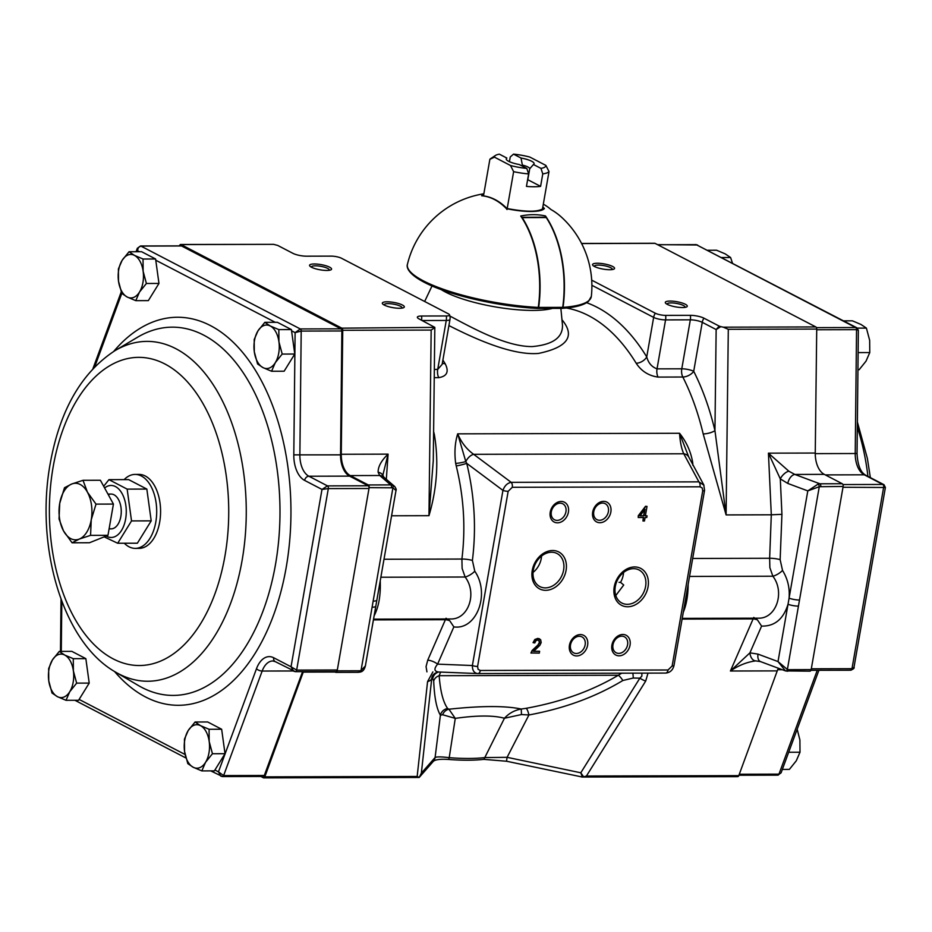 <?xml version="1.0" encoding="UTF-8"?>
<svg xmlns="http://www.w3.org/2000/svg" width="932" height="932" viewBox="0 0 932 932"><rect width="100%" height="100%" fill="white"/><g stroke="black" fill="none" stroke-linecap="round" stroke-linejoin="round"><path stroke-width="1.4" d="M433.275 460.49L434.825 327.377L341.834 328.157A2.179 1.27 89.9 0 1 342.731 330.289L341.263 454.268A21.751 12.652 89.9 0 0 350.281 475.588L368.291 484.955A2.179 1.27 89.9 0 1 369.142 487.657L337.174 670.842A2.179 1.27 89.9 0 1 335.963 672.38A2.179 1.27 89.9 0 1 335.602 672.287L334.18 671.553M341.834 328.157L181.053 244.58L273.565 244.347L180.68 244.487A2.179 1.27 89.9 0 1 181.053 244.58M179.48 245.885L179.62 245.5A2.179 1.27 89.9 0 1 180.68 244.487M260.878 776.484L263.36 777.777A2.179 1.27 89.9 0 0 263.733 777.871L419.19 777.463L421.346 773.199L419.19 777.463L433.24 761.432A8.703 8.365 -138.8 0 0 435.093 757.506L440.405 715.205A8.703 8.516 149.2 0 1 447.651 708.506C443.178 702.274 440.347 691.334 439.158 675.7L618.312 675.246L621.667 673.195M335.077 672.019L303.25 672.1L264.793 776.857A2.179 1.27 89.9 0 1 263.733 777.871M447.651 708.506L448.933 709.217C481.203 705.745 505.319 705.687 521.256 709.031L526.161 708.308A8.703 1.899 -100.4 0 1 528.922 714.972L507.101 757.32A8.703 1.2 -78.1 0 0 506.589 761.246L582.384 777.043L580.799 772.791L583.642 776.834L586.426 776.03L738.785 775.634L777.241 670.889A21.751 12.652 89.9 0 1 778.371 668.256M654.311 243.369A2.179 1.27 89.9 0 1 654.683 243.264A2.179 1.27 89.9 0 1 655.045 243.357L815.826 326.934A2.179 1.27 89.9 0 1 816.723 329.066L728.3 329.299L726.098 514.918L771.3 514.802L769.646 558.268A8.703 1.759 -172.7 0 1 780.142 559.654L782.531 570.431A8.703 3.006 147.3 0 1 772.861 576.221C785.338 592.437 776.03 618.999 758.159 618.172L682.224 618.37M787.808 483.44L807.799 490.896L818.063 484.116L819.892 483.79L794.845 474.446L788.845 471.196L768.434 453.162L780.294 478.885L787.808 483.44A8.703 5.231 -69.5 0 1 794.845 474.446L824.272 474.365A21.751 12.652 89.9 0 1 815.255 453.045L816.723 329.066M824.272 474.365L842.283 483.731A2.179 1.27 89.9 0 1 843.134 486.446L811.166 669.619A2.179 1.27 89.9 0 1 809.955 671.168A2.179 1.27 89.9 0 1 809.593 671.075M738.785 775.634A2.179 1.27 89.9 0 1 737.725 776.647A2.179 1.27 89.9 0 1 737.352 776.554M445.706 618.976L427.741 660.159A8.703 3.425 23.6 0 1 437.609 664.143C433.788 668.792 434.114 671.413 438.588 671.995A8.703 8.598 80.5 0 0 432.693 678.543L431.714 678.706L421.346 773.199L435.093 757.506C436.712 756.644 441.418 756.702 449.224 757.681A86.548 20.492 9.9 0 0 484.791 757.588L507.101 757.32L580.799 772.791L639.853 678.17L641.857 676.154L641.868 673.137M374.128 615.784C378.753 606.942 380.78 595.292 380.233 580.834M691.835 462.726A8.703 1.911 174.5 0 0 692.732 462.808C690.985 451.973 686.593 442.129 679.544 433.275C680.104 441.919 681.513 448.758 683.762 453.779L473.666 454.315A8.703 4.543 -53.2 0 0 465.802 461.55L466.734 463.355C474.539 495.777 476.427 528.141 472.396 560.447L474.784 571.223A8.703 3.006 -32.7 0 1 465.126 577.013C477.592 593.218 468.283 619.78 450.424 618.964L373.546 619.163M753.44 618.184L753.126 618.906A8.703 3.425 -156.4 0 1 757.436 619.885L761.595 626.094L749.922 652.854L730.408 671.005L777.241 670.889M683.284 612.301C686.453 604.693 688.072 595.408 688.142 584.457M561.973 319.723C575.51 336.079 567.693 347.321 538.521 353.426C512.018 355.675 474.738 338.7 448.909 325.571M442.886 360.078A203.351 118.352 89.9 0 1 445.17 363.725C449.189 371.647 447.045 376.283 438.751 377.646A8.703 5.068 89.9 0 1 437.714 369.422L442.141 364.389L449.981 319.431A8.703 2.062 -170.1 0 1 446.253 320.457L422.161 320.526M433.601 431.481A203.351 118.352 89.9 0 1 434.359 434.615C438.856 461.293 437.061 488.321 428.965 515.687L431.167 330.068L342.731 330.289M703.951 485.223L698.907 481.856A4.345 2.528 89.9 0 1 700.002 486.807L512.274 487.296A4.345 2.528 -90.1 0 0 511.179 482.333C507.323 483.091 504.585 485.77 502.942 490.395L466.734 463.355A8.703 0.874 -13.7 0 1 456.226 465.942C463.856 497.036 465.744 528.071 461.899 559.049L462.121 568.427L465.126 577.013L380.862 577.234M456.226 465.942L455.678 463.414C454.28 452.603 454.944 442.747 457.682 433.846L679.544 433.275L688.76 457.041A8.703 7.083 151.7 0 0 683.762 453.779L698.907 481.856L511.179 482.333L473.666 454.315C466.687 449.306 461.363 442.49 457.682 433.846L465.802 461.55A8.703 1.363 -10.5 0 1 455.678 463.414M692.732 462.808L692.872 465.336M703.194 433.928L726.098 514.918L714.949 430.642A8.703 2.645 -13.3 0 1 703.194 433.928A203.351 118.352 -90.1 0 0 682.818 377.017L658.05 377.087C648.672 375.771 641.379 371.157 636.183 363.235A203.351 118.352 -90.1 0 0 566.307 308.003M449.9 316.041C472 327.761 506.041 346.832 532.3 346.576C552.967 344.677 563.021 337.442 562.462 324.872L560.866 308.364M689.54 576.442L772.861 576.221L769.867 567.635L769.646 558.268L692.674 558.466M440.615 672.077L439.158 675.7A8.703 7.538 177.8 0 0 433.706 680.989C434.347 697.287 436.584 708.704 440.405 715.205L442.618 714.751L455.27 718.374L449.224 757.681A8.703 3.192 -85.6 0 1 448.583 759.452A85.674 20.294 9.9 0 0 483.79 759.359A8.703 6.606 -96.6 0 0 484.791 757.588L504.445 718.246C493.377 715.252 476.986 715.298 455.27 718.374L448.933 709.217A8.703 7.98 -73.4 0 0 442.618 714.751M586.426 776.03L645.713 681.036A8.703 2.353 -148 0 1 639.853 678.17L633.236 678.03L622.856 680.5A8.703 2.283 58.7 0 0 618.312 675.246C591.75 690.95 561.029 701.971 526.161 708.308M434.347 327.924L431.167 330.068M433.275 460.641L428.965 515.687L391.58 515.78M815.826 326.934L723.314 327.179L728.3 329.299M723.314 327.179L720.762 326.643L716.149 329.555L714.949 430.642A212.053 123.408 -90.1 0 0 693.711 371.297A8.703 2.062 9.9 0 0 681.781 368.804L690.332 319.827A8.703 2.062 -170.1 0 1 702.25 322.332L716.149 329.555L719.213 326.118L703.928 318.173A9.868 2.342 9.9 0 0 690.402 315.331L665.646 315.389A7.538 1.782 -170.1 0 1 655.312 313.222L591.692 280.148M690.402 315.331A8.703 5.068 -90.1 0 1 690.332 319.827L665.564 319.897A8.703 2.062 9.9 0 1 653.647 317.393L646.738 356.921C648.357 362.967 651.783 366.952 657.025 368.862L681.781 368.804A8.703 5.068 -90.1 0 0 682.818 377.017A8.703 4.625 -26.8 0 0 693.711 371.297L702.25 322.332A8.703 6.769 -62.5 0 1 703.928 318.173M273.565 244.347L277.666 245.407L292.951 253.353A9.868 2.342 9.9 0 0 306.477 256.184L331.233 256.125A7.538 1.782 -170.1 0 1 341.566 258.292L448.257 313.758A7.538 1.782 -170.1 0 1 449.527 314.806A7.538 1.782 -170.1 0 1 446.335 315.96L421.579 316.018A9.868 2.342 9.9 0 0 417.396 317.521A9.868 2.342 9.9 0 0 419.05 318.895L434.825 327.377M512.274 487.296L508.161 491.315A4.345 1.025 -170.1 0 1 502.942 490.395L472.384 665.53C472.326 670.329 474.062 673.009 477.58 673.556L477.813 673.556A4.345 2.528 89.9 0 0 477.895 673.568A4.345 2.528 89.9 0 0 480.306 670.469L478.081 669.316L477.592 666.462A4.345 1.025 -170.1 0 1 472.384 665.53L437.609 664.143L453.849 626.887C476.66 630.335 490.43 593.696 474.784 571.223M438.599 671.995L477.347 673.545M477.976 673.556L665.53 673.079A4.345 2.528 -90.1 0 0 665.611 673.079A4.345 2.528 -90.1 0 0 668.034 669.992L672.147 665.961A4.345 1.025 -170.1 0 0 674.011 665.448L704.569 490.314L703.777 484.873L688.76 457.041M446.009 618.254L449.69 620.677L453.849 626.887M753.755 617.462L757.436 619.885M761.595 626.094C774.609 626.409 783.416 619.139 788.018 604.274L789.078 598.169A8.703 2.062 9.9 0 0 799.505 600.022L819.286 486.714L807.799 490.896L789.078 598.169C789.905 588.08 787.726 578.83 782.531 570.431M383.005 474.551L388.085 454.14L341.263 454.268M394.83 486.597L383.914 477.231A8.703 7.852 -49.5 0 0 379.72 475.506L378.112 472.244C378.066 466.524 381.398 460.49 388.085 454.14L386.326 479.281M799.505 600.022L798.444 606.115A8.703 2.062 9.9 0 1 788.018 604.274L778.01 661.58L758.019 654.124L749.922 652.854A8.703 5.615 86.8 0 0 755.736 660.881C746.986 662.035 738.54 665.413 730.408 671.005L753.126 618.906L682.096 619.093M755.736 660.881L760.559 661.615A8.703 5.231 110.5 0 1 758.019 654.124M359.566 670.784L361.022 670.562L372.089 607.21A8.703 2.062 9.9 0 0 375.806 606.184L365.379 665.937L361.022 670.562A2.179 1.095 -106.3 0 1 360.428 672.019L358.366 672.322A2.179 1.27 -90.1 0 0 359.566 670.784L337.174 670.842M373.15 601.117A8.703 2.062 9.9 0 0 376.866 600.091L395.995 490.5L392.92 487.809L372.089 607.21M350.281 475.588L379.72 475.506L390.694 484.896L392.582 485.211A2.179 1.351 107.7 0 1 392.92 487.809L369.142 487.657M394.457 486.236L392.582 485.211M378.112 472.244A8.703 6.769 -24.2 0 1 383.064 475.704L383.972 477.277M798.444 606.115L787.389 669.467A2.179 1.351 107.7 0 1 785.513 670.912A2.179 1.351 107.7 0 1 785.466 670.889L778.01 661.58L787.389 669.467L788.775 669.677A2.179 1.27 89.9 0 1 787.563 671.226A2.179 1.27 89.9 0 1 787.191 671.133L785.594 670.935M815.255 453.045L768.434 453.162L771.3 514.802L781.936 514.336L780.294 478.885A8.703 4.287 -48.9 0 1 788.845 471.196M368.291 484.955L390.694 484.896A2.179 1.27 89.9 0 1 391.533 487.599M818.063 484.116A2.179 1.095 73.7 0 1 819.286 486.714L843.134 486.446M842.283 483.731L819.892 483.79A2.179 1.27 89.9 0 1 820.743 486.504M359.985 671.984A2.179 1.095 -106.3 0 0 360.428 672.019C362.816 671.541 364.47 669.514 365.367 665.937M357.993 672.228A2.179 1.27 -90.1 0 0 358.366 672.322L335.963 672.38M438.273 671.995C434.149 673.09 431.959 675.327 431.714 678.706A8.703 4.975 6.3 0 1 427.567 681.595L417.163 776.461L418.899 777.253M445.17 363.725A8.703 5.114 -31.4 0 1 442.362 363.061M434.359 434.615A8.703 2.645 -13.3 0 1 433.555 434.592M586.612 302.714A212.053 123.408 -90.1 0 1 646.738 356.921A8.703 5.114 -31.4 0 1 636.183 363.235M633.236 678.03A8.703 1.573 91.3 0 0 632.805 673.16M521.477 714.553L521.256 709.031C514.615 710.184 509.012 713.26 504.445 718.246L521.477 714.553L528.922 714.972C564.442 708.367 595.746 696.88 622.856 680.5M581.44 776.962L583.642 776.834M506.589 761.246L483.79 759.359M448.583 759.452C440.265 758.916 435.151 759.58 433.24 761.432M645.13 515.722L646.796 515.839M642.963 520.988L643.581 517.505L638.222 517.516L638.513 515.862L645.771 506.414L647.018 506.402L645.375 515.85L647.064 515.839L646.773 517.493L645.084 517.493L644.478 520.976L642.963 520.988L643.336 517.377M638.245 517.388L638.269 515.734L645.527 506.286L646.75 506.414M533.36 651.258L539.418 651.235L539.36 653.099L530.937 652.994L532.102 650.501L537.985 644.944L539.407 642.404L538.661 640.214M531.182 653.122L532.347 650.629L538.23 645.061L539.64 642.532L539.29 640.715L537.729 640.004L535.877 640.75L534.793 642.94L533.046 642.626L534.817 639.503L537.776 638.408L539.616 638.839M648.066 586.811A20.807 16.182 -62.5 0 1 619.675 604.122A20.807 16.182 -62.5 0 1 625.698 569.638A20.807 16.182 -62.5 0 1 648.066 586.811M566.073 570.384A20.807 16.182 -62.5 0 1 537.694 587.684A20.807 16.182 -62.5 0 1 543.706 553.2A20.807 16.182 -62.5 0 1 566.073 570.384M630.055 645.119A11.161 8.691 -62.5 0 1 614.817 654.404A11.161 8.691 -62.5 0 1 618.056 635.904A11.161 8.691 -62.5 0 1 630.055 645.119M587.614 645.224A11.161 8.691 -62.5 0 1 572.376 654.52A11.161 8.691 -62.5 0 1 575.603 636.008A11.161 8.691 -62.5 0 1 587.614 645.224M610.856 512.006A11.161 8.691 -62.5 0 1 595.63 521.303A11.161 8.691 -62.5 0 1 598.857 502.791A11.161 8.691 -62.5 0 1 610.856 512.006M568.415 512.122A11.161 8.691 -62.5 0 1 553.177 521.407A11.161 8.691 -62.5 0 1 556.404 502.896A11.161 8.691 -62.5 0 1 568.415 512.122M704.569 490.314A4.345 1.025 -170.1 0 1 702.716 490.826L672.147 665.961M402.403 305.009A11.161 2.645 -170.1 0 1 403.102 307.875A11.161 2.645 -170.1 0 1 392.873 307.642A11.161 2.645 -170.1 0 1 383.157 304.391A11.161 2.645 -170.1 0 1 388.062 301.817A11.161 2.645 -170.1 0 1 402.403 305.009M329.648 267.193A11.161 2.645 -170.1 0 1 330.347 270.059A11.161 2.645 -170.1 0 1 320.119 269.814A11.161 2.645 -170.1 0 1 310.414 266.575A11.161 2.645 -170.1 0 1 315.319 263.989A11.161 2.645 -170.1 0 1 329.648 267.193M685.381 304.286A11.161 2.645 -170.1 0 1 686.08 307.141A11.161 2.645 -170.1 0 1 675.851 306.908A11.161 2.645 -170.1 0 1 666.147 303.669A11.161 2.645 -170.1 0 1 671.052 301.083A11.161 2.645 -170.1 0 1 685.381 304.286M612.639 266.459A11.161 2.645 -170.1 0 1 613.338 269.325A11.161 2.645 -170.1 0 1 603.097 269.092A11.161 2.645 -170.1 0 1 593.393 265.841A11.161 2.645 -170.1 0 1 598.297 263.267A11.161 2.645 -170.1 0 1 612.639 266.459M719.213 326.118L720.762 326.643M328.996 270.327A8.994 2.132 9.9 0 0 329.217 269.965A8.994 2.132 9.9 0 0 327.68 268.393A8.994 2.132 9.9 0 0 317.917 265.935A8.994 2.132 9.9 0 0 311.509 266.867A8.994 2.132 9.9 0 0 311.591 267.286M611.974 269.604A8.994 2.132 9.9 0 0 612.207 269.231A8.994 2.132 9.9 0 0 610.658 267.67A8.994 2.132 9.9 0 0 600.895 265.212A8.994 2.132 9.9 0 0 594.488 266.144A8.994 2.132 9.9 0 0 594.569 266.564M401.75 308.142A8.994 2.132 9.9 0 0 401.972 307.781A8.994 2.132 9.9 0 0 400.422 306.22A8.994 2.132 9.9 0 0 390.671 303.75A8.994 2.132 9.9 0 0 384.252 304.682A8.994 2.132 9.9 0 0 384.345 305.102M684.729 307.42A8.994 2.132 9.9 0 0 684.95 307.047A8.994 2.132 9.9 0 0 683.401 305.486A8.994 2.132 9.9 0 0 673.65 303.028A8.994 2.132 9.9 0 0 667.242 303.96A8.994 2.132 9.9 0 0 667.324 304.38M557.126 520.382A8.994 6.99 117.5 0 0 565.945 511.761A8.994 6.99 117.5 0 0 562.777 503.804A8.994 6.99 117.5 0 0 552.431 508.546A8.994 6.99 117.5 0 0 554.482 519.753A8.994 6.99 117.5 0 0 557.126 520.382M599.579 520.277A8.994 6.99 117.5 0 0 608.386 511.645A8.994 6.99 117.5 0 0 605.229 503.688A8.994 6.99 117.5 0 0 594.872 508.441A8.994 6.99 117.5 0 0 596.934 519.648A8.994 6.99 117.5 0 0 599.579 520.277M576.326 653.495A8.994 6.99 117.5 0 0 585.145 644.862A8.994 6.99 117.5 0 0 581.976 636.906A8.994 6.99 117.5 0 0 571.619 641.659A8.994 6.99 117.5 0 0 573.681 652.866A8.994 6.99 117.5 0 0 576.326 653.495M618.778 653.379A8.994 6.99 117.5 0 0 627.586 644.758A8.994 6.99 117.5 0 0 624.428 636.801A8.994 6.99 117.5 0 0 614.072 641.554A8.994 6.99 117.5 0 0 616.134 652.75A8.994 6.99 117.5 0 0 618.778 653.379M615.796 595.525L623.729 585.005L620.537 582.372L619.046 582.349M545.348 587.894A18.628 14.493 117.5 0 0 563.615 570.023A18.628 14.493 117.5 0 0 557.056 553.526A18.628 14.493 117.5 0 0 535.597 563.371A18.628 14.493 117.5 0 0 539.873 586.589A18.628 14.493 117.5 0 0 545.348 587.894M541.55 556.055A18.628 14.493 -62.5 0 1 533.034 572.446M627.341 604.32A18.628 14.493 117.5 0 0 645.596 586.449A18.628 14.493 117.5 0 0 639.037 569.965A18.628 14.493 117.5 0 0 617.59 579.809A18.628 14.493 117.5 0 0 621.854 603.027A18.628 14.493 117.5 0 0 627.341 604.32M623.543 572.493A18.628 14.493 -62.5 0 1 620.537 582.372M533.29 642.742L535.061 639.632L538.02 638.537L540.653 639.713L541.177 642.567L539.826 645.387L533.605 651.386L539.663 651.363M644.979 509.303L639.993 515.862L643.861 515.85L644.979 509.303M639.76 515.734L643.616 515.722L644.769 509.175M129.035 251.745L122.139 260.331L118.399 268.917L118.504 281.149A21.751 12.652 89.9 0 1 122.139 260.331A21.751 12.652 89.9 0 1 134.453 255.38A21.751 12.652 89.9 0 1 143.132 271.247A21.751 12.652 89.9 0 1 139.497 292.065A21.751 12.652 -90.1 0 1 127.183 297.017A21.751 12.652 89.9 0 1 118.504 281.149L121.766 293.37L127.183 297.017L135.769 300.652L139.497 292.065L146.394 283.479L143.132 271.247L143.027 259.014L155.597 258.991L141.594 251.71L129.035 251.745L134.453 255.38L143.027 259.014M146.394 283.479L158.964 283.445L155.597 258.991M135.769 300.652L148.339 300.617L158.964 283.445M195.079 721.997L188.182 730.583L184.443 739.169L184.548 751.402A21.751 12.652 89.9 0 1 188.182 730.583A21.751 12.652 89.9 0 1 200.496 725.644A21.751 12.652 89.9 0 1 209.187 741.499A21.751 12.652 89.9 0 1 205.553 762.318A21.751 12.652 -90.1 0 1 193.239 767.269A21.751 12.652 89.9 0 1 184.548 751.402L187.81 763.623L193.239 767.269L201.813 770.904L205.553 762.318L212.449 753.732L209.187 741.499L209.083 729.278L221.653 729.243L207.65 721.962L195.079 721.997L200.496 725.644L209.083 729.278M212.449 753.732L225.02 753.697L221.653 729.243M201.813 770.904L214.383 770.869L225.02 753.697M59.275 651.398L52.378 659.996L48.65 668.582L48.755 680.803A21.751 12.652 89.9 0 1 52.378 659.996A21.751 12.652 89.9 0 1 64.704 655.045A21.751 12.652 89.9 0 1 73.383 670.912A21.751 12.652 89.9 0 1 69.749 691.73A21.751 12.652 -90.1 0 1 57.434 696.67A21.751 12.652 89.9 0 1 48.755 680.803L52.017 693.035L57.434 696.67L66.009 700.305L69.749 691.73L76.645 683.133L73.383 670.912L73.278 658.679L85.849 658.644L71.846 651.363L59.275 651.398L64.704 655.045L73.278 658.679M76.645 683.133L89.216 683.098L85.849 658.644M66.009 700.305L78.579 700.282L89.216 683.098M264.828 322.332L257.931 330.93L254.203 339.516L254.296 351.748A21.751 12.652 89.9 0 1 257.931 330.93A21.751 12.652 89.9 0 1 270.257 325.979A21.751 12.652 89.9 0 1 278.936 341.846A21.751 12.652 89.9 0 1 275.301 362.665A21.751 12.652 -90.1 0 1 262.987 367.604A21.751 12.652 89.9 0 1 254.296 351.748L257.57 363.969L262.987 367.604L271.562 371.251L275.301 362.665L282.198 354.067L278.936 341.846L278.831 329.613L291.401 329.578L277.398 322.309L264.828 322.332L270.257 325.979L278.831 329.613M282.198 354.067L294.768 354.032L291.401 329.578M271.562 371.251L284.132 371.216L294.768 354.032M797.175 729.208L799.901 739.985L800.006 752.217L796.278 760.803L789.381 769.389L782.344 769.413M800.006 752.217L788.682 752.252M843.495 320.853L852.396 320.829L860.97 324.464L866.399 328.099L869.661 340.331L869.766 352.564L866.026 361.138L859.129 369.736L857.941 369.736M869.766 352.564L858.116 352.587M866.399 328.099L857.358 328.122M707.703 250.254L716.591 250.23L725.178 253.865L730.595 257.512L732.459 263.127M730.595 257.512L721.694 257.535M643.837 514.499A17.393 10.124 -90.1 0 0 643.954 515.303M82.995 480.306L87.457 492.213A28.275 16.45 89.9 0 1 91.243 519.753L96.019 504.119L87.457 492.213A28.275 16.45 89.9 0 0 71.694 484.023A28.275 16.45 89.9 0 0 59.718 503.362L59.042 518.973L63.516 530.89L72.079 542.797L79.278 539.08L90.567 535.364L107.972 535.317L113.424 504.072L100.388 480.26L82.995 480.306L71.694 484.023L64.494 487.727L59.718 503.362A28.275 16.45 -90.1 0 0 63.516 530.89A28.275 16.45 89.9 0 0 79.278 539.08A28.275 16.45 89.9 0 0 91.243 519.753L90.567 535.364M72.079 542.797L89.484 542.75L107.972 535.317M96.019 504.119L113.424 504.072M137.924 474.738A36.977 21.518 89.9 0 1 139.87 474.446M140.056 548.331A36.977 21.518 89.9 0 1 138.111 548.039M256.486 668.722A4.345 1.899 20.2 0 0 262.16 671.04L223.622 775.575L218.461 771.859L256.486 668.722A26.096 15.192 89.9 0 1 273.682 657.747A4.345 3.378 117.5 0 0 275.208 661.603L295.432 671.657L336.114 671.553A2.179 1.27 89.9 0 0 337.314 670.003L296.644 670.108A2.179 1.27 89.9 0 1 295.432 671.657A2.179 1.27 89.9 0 1 295.06 671.564L293.697 671.215L291.04 666.776L296.644 670.108L328.32 488.601A2.179 1.27 89.9 0 0 327.47 485.887L368.152 485.782L349.57 476.124L308.9 476.229L327.47 485.887L321.994 489.428L304.636 480.399A4.345 3.378 -62.5 0 1 308.9 476.229A21.751 12.652 89.9 0 1 299.871 454.956L301.199 331.081L295.106 332.642L291.565 330.802M341.869 330.977L301.199 331.081A2.179 1.27 89.9 0 0 300.29 328.949L295.106 332.642L293.801 454.874L340.553 454.851L341.869 330.977A2.179 1.27 89.9 0 0 340.972 328.845L181.554 245.966A2.179 1.27 89.9 0 0 181.181 245.873A2.179 1.27 89.9 0 0 180.808 245.978M368.152 485.782A2.179 1.27 89.9 0 1 369.002 488.496L328.32 488.601L321.994 489.428L291.04 666.776L273.682 657.747M340.972 328.845L300.29 328.949L140.872 246.071L138.425 247.446L137.155 251.722M137.342 248.227L137.528 250.731L139.427 251.71M210.714 770.881L222.55 776.577L263.232 776.472A2.179 1.27 89.9 0 0 264.304 775.471L223.622 775.575A2.179 1.27 89.9 0 1 222.562 776.577A2.179 1.27 89.9 0 1 222.189 776.484L220.837 776.146L218.461 771.859L214.919 770.018M137.039 474.574A36.977 21.518 89.9 0 1 160.595 511.33A36.977 21.518 89.9 0 1 137.225 548.214M337.314 670.003L369.002 488.496M349.57 476.124A21.751 12.652 89.9 0 1 340.553 454.851M264.304 775.471L302.585 671.634M817.248 670.318L778.966 774.143L781.098 772.826L818.89 670.306M857.044 453.476L855.227 453.523L856.543 329.648L858.36 330.289L857.044 453.476C857.65 464.975 860.469 472.186 865.525 475.11A4.345 3.378 117.5 0 0 864.244 474.807L882.814 484.454A2.179 1.27 -90.1 0 1 883.664 487.168L851.988 668.687L853.992 667.335C854.644 668.011 853.584 668.966 850.788 670.224A2.179 1.27 -90.1 0 0 851.988 668.687L811.306 668.792L842.994 487.273L885.388 487.494L853.992 667.335M842.959 484.558L882.814 484.454L884.014 484.722L885.388 487.494M695.482 244.65A2.179 1.27 -90.1 0 1 695.843 244.557A2.179 1.27 -90.1 0 1 696.216 244.65L856.858 327.796L858.349 330.289M816.723 329.753L856.543 329.648A2.179 1.27 -90.1 0 0 855.646 327.528L856.858 327.796M104.617 487.972A26.003 15.133 89.9 0 1 120.974 491.758A26.003 15.133 89.9 0 1 125.634 518.996A26.003 15.133 89.9 0 1 106.213 536.028M104.151 536.855L117.7 543.251L131.529 520.918L127.148 489.125L108.951 479.654L103.673 486.259M108.951 479.654L128.628 479.607L146.837 489.067L151.205 520.872L137.388 543.205L117.7 543.251M146.837 489.067L127.148 489.125M151.205 520.872L131.529 520.918M109.161 528.514A17.393 10.124 -90.1 0 0 121.253 510.771A17.393 10.124 -90.1 0 0 108.322 494.741M124.306 543.24A36.977 21.518 -90.1 0 0 129.012 546.781A36.977 21.518 -90.1 0 0 135.291 548.377A36.977 21.518 -90.1 0 0 156.704 511.342A36.977 21.518 -90.1 0 0 135.093 474.423A36.977 21.518 -90.1 0 0 124.142 479.619M521.582 217.296A1.305 0.757 89.9 0 1 522.188 217.61A92.326 53.73 89.9 0 1 538.673 307.42A1.305 0.757 89.9 0 1 537.717 308.375L537.706 308.364M521.675 217.284L545.733 217.214A1.305 0.757 89.9 0 1 546.245 217.552A92.326 53.73 89.9 0 1 562.718 307.362A1.305 0.757 89.9 0 1 561.763 308.306L538.148 308.364M552.28 210.317A1.305 1.014 -62.5 0 1 552.501 210.411A92.326 71.822 -62.5 0 1 558.21 214.395M545.255 217.214L545.476 215.944A85.907 66.824 117.5 0 0 528.316 214.896A85.907 66.824 117.5 0 0 520.72 216.014A92.268 53.707 89.9 0 1 538.288 307.409L537.519 308.399M506.973 208.558C499.366 200.846 491.071 196.57 482.112 195.743L481.669 195.778A90.555 52.705 89.9 0 1 506.367 208.605L507.008 209.537L506.367 208.605A32.201 7.631 -170.1 0 0 526.475 211.366A32.201 7.631 -170.1 0 0 544.393 208.512A90.555 52.705 -90.1 0 0 542.832 206.962M545.476 215.944A92.268 53.707 89.9 0 1 563.045 307.35L562.078 308.282M543.321 204.166A93.526 93.526 0 0 1 543.624 204.329A85.907 49.99 89.9 0 1 551.045 209.595A92.268 71.787 -62.5 0 1 561.53 217.203A93.526 93.526 0 0 1 591.331 296.411A93.34 22.112 -170.1 0 1 563.045 307.35M538.288 307.409A93.34 22.112 -170.1 0 1 407.435 264.315A93.526 93.526 0 0 1 479.409 194.602A92.268 53.707 -90.1 0 1 479.491 194.578A85.907 66.824 -62.5 0 1 479.677 194.543A93.526 93.526 0 0 1 483.859 193.786M542.401 209.444L544.393 208.512M495.486 155.446A26.096 6.186 9.9 0 1 499.366 154.164L506.88 158.067A14.131 3.344 -170.1 0 0 506.297 159.337A14.131 3.344 -170.1 0 0 519.299 164.533L526.813 168.436A26.096 6.186 9.9 0 1 510.515 165.512L494.438 157.147A26.096 6.186 9.9 0 1 495.486 155.446L490.651 158.638A30.453 7.211 9.9 0 0 489.871 159.314L494.438 157.147M510.515 165.512L513.625 171.663A30.453 7.211 9.9 0 0 528.63 173.923L526.813 168.436M483.487 195.883L489.871 159.314M507.194 208.558L513.625 171.663M545.896 165.418L529.807 157.054A26.096 6.186 9.9 0 0 513.52 154.13L521.023 158.032A14.131 3.344 -170.1 0 1 533.873 164.149A14.131 3.344 -170.1 0 1 533.453 164.498L529.714 168.774L527.803 179.713L540.595 186.377L542.774 173.888A30.453 7.211 9.9 0 0 549.006 171.57L545.896 165.418A26.096 6.186 9.9 0 1 540.956 168.389L533.453 164.498M542.308 209.956L549.006 171.57M540.956 168.389L542.774 173.888M509.42 161.679L510.247 156.972L513.52 154.13M521.023 158.032L522.584 166.234M540.595 186.377A30.453 7.211 9.9 0 1 526.452 186.412L528.63 173.923M522.77 165.174A10.695 2.528 -170.1 0 1 529.714 168.774M264.793 776.857L417.163 776.461M427.567 681.595L432.891 671.902M426.938 671.867L426.064 666.59L427.741 660.159M449.69 620.677A8.703 3.425 23.6 0 0 445.391 619.698L373.417 619.885M648.008 673.125L645.713 681.036M788.775 669.677L811.166 669.619M434.23 377.658L438.751 377.646M383.996 559.258L461.899 559.049A8.703 1.759 7.3 0 1 472.396 560.447M441.151 289.561A63.795 15.11 9.9 0 0 532.929 310.414A63.795 15.11 9.9 0 0 552.431 308.387M434.335 369.433L437.714 369.422L446.253 320.457A8.703 5.068 -90.1 0 0 446.335 315.96M665.646 315.389A8.703 5.068 -90.1 0 1 665.564 319.897L657.025 368.862A8.703 5.068 -90.1 0 0 658.05 377.087M655.312 313.222A8.703 6.769 -62.5 0 0 653.647 317.393L591.878 285.285M780.142 559.654L781.936 514.336M421.544 320.2A8.703 5.068 -90.1 0 0 421.579 316.018M433.706 680.989L432.693 678.543M480.306 670.469L668.034 669.992M700.002 486.807L702.227 487.96L702.716 490.826M508.161 491.315L477.592 666.462M581.603 243.555L655.045 243.357M115.615 672.135L138.39 685.521A184.14 107.168 -90.1 0 0 142.048 687.548A184.14 107.168 -90.1 0 0 275.464 564.676A184.14 107.168 -90.1 0 0 203.572 335.066A184.14 107.168 -90.1 0 0 137.493 337.267L114.787 350.77C81.34 372.753 59.799 410.406 50.188 463.705C35.125 546.187 62.351 642.02 115.615 672.135A169.927 98.897 -90.1 0 0 118.993 673.999A169.927 98.897 -90.1 0 0 246.246 508.068A169.927 98.897 -90.1 0 0 114.787 350.77M113.727 351.411A194.042 112.935 89.9 0 1 210.399 325.571A194.042 112.935 89.9 0 1 279.984 595.129A194.042 112.935 89.9 0 1 114.543 671.494M304.636 480.399A26.096 15.192 89.9 0 1 293.801 454.874M275.231 322.309L155.772 260.214M136.06 251.722L137.319 248.308L140.499 245.978A2.179 1.27 89.9 0 1 140.872 246.071L181.554 245.966M121.789 293.394L94.761 366.719M293.219 670.97L262.16 671.04A21.751 12.652 89.9 0 1 272.796 660.974L275.208 661.603M61.815 601.245L61.279 651.398M79.115 699.419L185.095 754.512M53.182 466.734A154.095 89.682 -90.1 0 0 159.745 661.44A154.095 89.682 -90.1 0 0 204.329 406.002A154.095 89.682 -90.1 0 0 53.182 466.734M777.533 775.063A2.179 1.27 -90.1 0 0 777.917 775.156A2.179 1.27 -90.1 0 0 778.966 774.143L739.297 774.247M850.415 670.131A2.179 1.27 -90.1 0 0 850.788 670.224L810.957 670.329M815.255 453.628L855.227 453.523A21.751 12.652 -90.1 0 0 864.244 474.807L825.309 474.901M657.712 244.743L696.216 244.65L855.646 327.528L816.432 327.621M857.323 427.182A169.927 98.897 89.9 0 1 867.937 476.368M782.263 669.712L777.696 669.724M546.245 217.552L522.188 217.61M562.718 307.362L538.673 307.42M537.321 308.352A92.047 21.797 -170.1 0 1 409.509 270.804M481.669 195.778A32.201 7.631 -170.1 0 1 483.755 194.334M432.017 285.949L424.654 301.49M674.011 665.448C672.857 670.131 670.061 672.683 665.611 673.079L477.895 673.568L438.588 671.995M375.806 606.184L376.866 600.091M383.017 474.505L383.075 475.728M809.955 671.168L785.513 670.912L760.559 661.615M395.995 490.477C396.566 489.754 396.042 488.333 394.411 486.201M449.981 319.431A8.703 8.703 0 0 0 449.527 314.806M582.255 777.043L737.725 776.647M581.556 243.45L654.683 243.264M111.094 494.065L107.949 494.077M111.188 528.863L109.102 528.863M121.23 291.926L92.967 368.594M61.034 599.125L60.475 651.398M74.909 700.282L185.946 758.007M140.499 245.978L181.181 245.873M738.925 775.249L777.905 775.156L781.086 772.826M865.525 475.11L884.014 484.722M657.538 244.65L697.567 244.988M857.382 422.01L867.377 458.404L870.348 477.615M138.984 474.411L135.093 474.423M139.183 548.365L135.291 548.377M561.984 308.364L537.939 308.422M537.519 308.41C499.867 306.686 450.867 295.642 426.204 283.293C402.612 271.608 407.738 263.744 407.435 264.315M506.822 208.477C525.31 211.96 537.251 212.088 542.645 208.885M591.331 296.411L588.442 301.385C583.851 305.148 575.149 307.467 562.334 308.341"/></g></svg>
